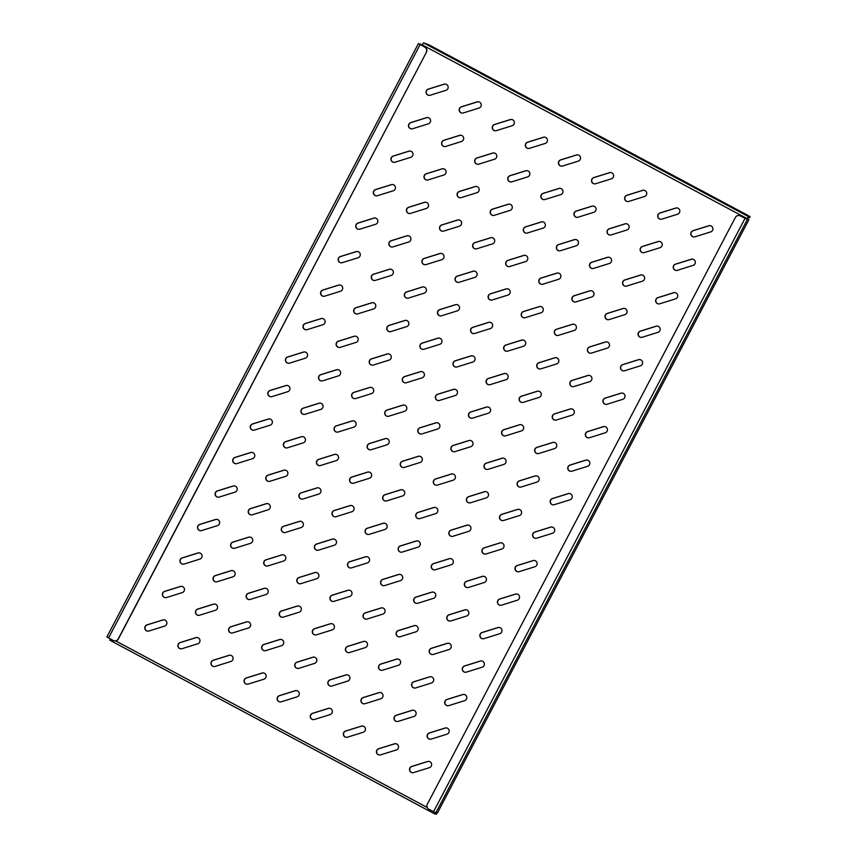 <?xml version="1.0" encoding="UTF-8"?>
<svg xmlns="http://www.w3.org/2000/svg" width="857" height="857" viewBox="0 0 857 857"><rect width="100%" height="100%" fill="white"/><g stroke="black" fill="none" stroke-linecap="round" stroke-linejoin="round"><path stroke-width="1.29" d="M180.806 648.845A3.224 3.182 95.7 0 1 180.281 642.579L196.049 637.662A3.224 3.182 95.7 0 1 197.217 637.522M178.235 644.132A3.224 3.182 95.7 0 1 180.109 642.557L195.878 637.64A3.224 3.182 95.7 0 1 199.981 640.404A3.224 3.182 95.7 0 1 197.742 643.8L181.984 648.706A3.224 3.182 95.7 0 1 178.235 644.132M147.715 631.148A3.224 3.182 95.7 0 1 147.19 624.882L162.948 619.965A3.224 3.182 95.7 0 1 164.126 619.836M145.144 626.435A3.224 3.182 95.7 0 1 147.018 624.86L162.787 619.954A3.224 3.182 95.7 0 1 166.89 622.707A3.224 3.182 95.7 0 1 164.651 626.103L148.882 631.02A3.224 3.182 95.7 0 1 145.144 626.435M213.896 666.542A3.224 3.182 95.7 0 1 213.372 660.265L229.14 655.359A3.224 3.182 95.7 0 1 230.308 655.219M211.325 661.829A3.224 3.182 95.7 0 1 213.211 660.254L228.969 655.337A3.224 3.182 95.7 0 1 233.072 658.09A3.224 3.182 95.7 0 1 230.833 661.497L215.075 666.403A3.224 3.182 95.7 0 1 211.325 661.829M246.987 684.24A3.224 3.182 95.7 0 1 246.462 677.962L262.231 673.056A3.224 3.182 95.7 0 1 263.399 672.916M244.416 679.526A3.224 3.182 95.7 0 1 246.302 677.951L262.06 673.034A3.224 3.182 95.7 0 1 266.163 675.787A3.224 3.182 95.7 0 1 263.935 679.194L248.166 684.1A3.224 3.182 95.7 0 1 244.416 679.526M280.089 701.937A3.224 3.182 95.7 0 1 279.553 695.659L295.322 690.753A3.224 3.182 95.7 0 1 296.49 690.613M277.507 697.212A3.224 3.182 95.7 0 1 279.393 695.648L295.162 690.731A3.224 3.182 95.7 0 1 299.264 693.484A3.224 3.182 95.7 0 1 297.025 696.88L281.257 701.797A3.224 3.182 95.7 0 1 277.507 697.212M313.18 719.623A3.224 3.182 95.7 0 1 312.655 713.356L328.413 708.439A3.224 3.182 95.7 0 1 329.591 708.311M310.609 714.909A3.224 3.182 95.7 0 1 312.484 713.335L328.252 708.428A3.224 3.182 95.7 0 1 332.355 711.181A3.224 3.182 95.7 0 1 330.116 714.577L314.348 719.494A3.224 3.182 95.7 0 1 310.609 714.909M346.271 737.32A3.224 3.182 95.7 0 1 345.746 731.053L361.504 726.136A3.224 3.182 95.7 0 1 362.682 726.008M343.7 732.606A3.224 3.182 95.7 0 1 345.575 731.032L361.343 726.125A3.224 3.182 95.7 0 1 365.446 728.879A3.224 3.182 95.7 0 1 363.207 732.274L347.439 737.191A3.224 3.182 95.7 0 1 343.7 732.606M379.362 755.017A3.224 3.182 95.7 0 1 378.837 748.75L394.606 743.833A3.224 3.182 95.7 0 1 395.773 743.705M376.791 750.303A3.224 3.182 95.7 0 1 378.665 748.729L394.434 743.822A3.224 3.182 95.7 0 1 398.537 746.576A3.224 3.182 95.7 0 1 396.298 749.971L380.529 754.888A3.224 3.182 95.7 0 1 376.791 750.303M412.453 772.714A3.224 3.182 95.7 0 1 411.928 766.447L427.697 761.53A3.224 3.182 95.7 0 1 428.864 761.402M409.882 768.001A3.224 3.182 95.7 0 1 411.767 766.426L427.525 761.519A3.224 3.182 95.7 0 1 431.628 764.273A3.224 3.182 95.7 0 1 429.389 767.668L413.631 772.575A3.224 3.182 95.7 0 1 409.882 768.001M165.294 597.661A3.224 3.182 95.7 0 1 164.769 591.394L180.538 586.477A3.224 3.182 95.7 0 1 181.705 586.349M162.723 592.948A3.224 3.182 95.7 0 1 164.598 591.373L180.366 586.467A3.224 3.182 95.7 0 1 184.469 589.22A3.224 3.182 95.7 0 1 182.23 592.616L166.462 597.533A3.224 3.182 95.7 0 1 162.723 592.948M198.385 615.358A3.224 3.182 95.7 0 1 197.86 609.091L213.629 604.174A3.224 3.182 95.7 0 1 214.796 604.046M195.814 610.645A3.224 3.182 95.7 0 1 197.699 609.07L213.457 604.164A3.224 3.182 95.7 0 1 217.56 606.917A3.224 3.182 95.7 0 1 215.321 610.313L199.563 615.23A3.224 3.182 95.7 0 1 195.814 610.645M231.476 633.055A3.224 3.182 95.7 0 1 230.951 626.788L246.72 621.871A3.224 3.182 95.7 0 1 247.887 621.743M228.905 628.342A3.224 3.182 95.7 0 1 230.79 626.767L246.548 621.861A3.224 3.182 95.7 0 1 250.651 624.614A3.224 3.182 95.7 0 1 248.412 628.01L232.654 632.916A3.224 3.182 95.7 0 1 228.905 628.342M264.577 650.752A3.224 3.182 95.7 0 1 264.042 644.485L279.81 639.568A3.224 3.182 95.7 0 1 280.978 639.429M261.996 646.039A3.224 3.182 95.7 0 1 263.881 644.464L279.65 639.547A3.224 3.182 95.7 0 1 283.742 642.311A3.224 3.182 95.7 0 1 281.514 645.707L265.745 650.613A3.224 3.182 95.7 0 1 261.996 646.039M297.668 668.449A3.224 3.182 95.7 0 1 297.133 662.172L312.901 657.265A3.224 3.182 95.7 0 1 314.08 657.126M295.087 663.736A3.224 3.182 95.7 0 1 296.972 662.161L312.741 657.244A3.224 3.182 95.7 0 1 316.844 659.997A3.224 3.182 95.7 0 1 314.605 663.404L298.836 668.31A3.224 3.182 95.7 0 1 295.087 663.736M330.759 686.146A3.224 3.182 95.7 0 1 330.234 679.869L345.992 674.962A3.224 3.182 95.7 0 1 347.171 674.823M328.188 681.422A3.224 3.182 95.7 0 1 330.063 679.858L345.832 674.941A3.224 3.182 95.7 0 1 349.935 677.694A3.224 3.182 95.7 0 1 347.696 681.09L331.927 686.007A3.224 3.182 95.7 0 1 328.188 681.422M363.85 703.833A3.224 3.182 95.7 0 1 363.325 697.566L379.083 692.66A3.224 3.182 95.7 0 1 380.262 692.52M361.279 699.119A3.224 3.182 95.7 0 1 363.154 697.555L378.923 692.638A3.224 3.182 95.7 0 1 383.025 695.391A3.224 3.182 95.7 0 1 380.787 698.787L365.018 703.704A3.224 3.182 95.7 0 1 361.279 699.119M396.941 721.53A3.224 3.182 95.7 0 1 396.416 715.263L412.185 710.346A3.224 3.182 95.7 0 1 413.353 710.217M394.37 716.816A3.224 3.182 95.7 0 1 396.245 715.241L412.013 710.335A3.224 3.182 95.7 0 1 416.116 713.088A3.224 3.182 95.7 0 1 413.877 716.484L398.109 721.401A3.224 3.182 95.7 0 1 394.37 716.816M430.032 739.227A3.224 3.182 95.7 0 1 429.507 732.96L445.276 728.043A3.224 3.182 95.7 0 1 446.443 727.914M427.461 734.513A3.224 3.182 95.7 0 1 429.346 732.939L445.104 728.032A3.224 3.182 95.7 0 1 449.207 730.785A3.224 3.182 95.7 0 1 446.968 734.181L431.21 739.098A3.224 3.182 95.7 0 1 427.461 734.513M182.873 564.185A3.224 3.182 95.7 0 1 182.348 557.907L198.117 553.001A3.224 3.182 95.7 0 1 199.285 552.861M180.302 559.46A3.224 3.182 95.7 0 1 182.177 557.896L197.946 552.979A3.224 3.182 95.7 0 1 202.048 555.732A3.224 3.182 95.7 0 1 199.81 559.128L184.051 564.045A3.224 3.182 95.7 0 1 180.302 559.46M215.964 581.871A3.224 3.182 95.7 0 1 215.439 575.604L231.208 570.698A3.224 3.182 95.7 0 1 232.376 570.558M213.393 577.157A3.224 3.182 95.7 0 1 215.278 575.593L231.036 570.676A3.224 3.182 95.7 0 1 235.139 573.429A3.224 3.182 95.7 0 1 232.9 576.825L217.142 581.742A3.224 3.182 95.7 0 1 213.393 577.157M249.055 599.568A3.224 3.182 95.7 0 1 248.53 593.301L264.299 588.384A3.224 3.182 95.7 0 1 265.466 588.256M246.484 594.854A3.224 3.182 95.7 0 1 248.369 593.28L264.127 588.373A3.224 3.182 95.7 0 1 268.23 591.126A3.224 3.182 95.7 0 1 265.991 594.522L250.233 599.439A3.224 3.182 95.7 0 1 246.484 594.854M282.157 617.265A3.224 3.182 95.7 0 1 281.621 610.998L297.39 606.081A3.224 3.182 95.7 0 1 298.557 605.953M279.575 612.551A3.224 3.182 95.7 0 1 281.46 610.977L297.229 606.07A3.224 3.182 95.7 0 1 301.332 608.824A3.224 3.182 95.7 0 1 299.093 612.219L283.324 617.136A3.224 3.182 95.7 0 1 279.575 612.551M315.247 634.962A3.224 3.182 95.7 0 1 314.712 628.695L330.481 623.778A3.224 3.182 95.7 0 1 331.659 623.65M312.666 630.249A3.224 3.182 95.7 0 1 314.551 628.674L330.32 623.767A3.224 3.182 95.7 0 1 334.423 626.521A3.224 3.182 95.7 0 1 332.184 629.916L316.415 634.823A3.224 3.182 95.7 0 1 312.666 630.249M348.338 652.659A3.224 3.182 95.7 0 1 347.813 646.392L363.572 641.475A3.224 3.182 95.7 0 1 364.75 641.336M345.767 647.946A3.224 3.182 95.7 0 1 347.642 646.371L363.411 641.454A3.224 3.182 95.7 0 1 367.514 644.218A3.224 3.182 95.7 0 1 365.275 647.613L349.506 652.52A3.224 3.182 95.7 0 1 345.767 647.946M381.429 670.356A3.224 3.182 95.7 0 1 380.904 664.079L396.662 659.172A3.224 3.182 95.7 0 1 397.841 659.033M378.858 665.643A3.224 3.182 95.7 0 1 380.733 664.068L396.502 659.151A3.224 3.182 95.7 0 1 400.605 661.904A3.224 3.182 95.7 0 1 398.366 665.311L382.597 670.217A3.224 3.182 95.7 0 1 378.858 665.643M414.52 688.053A3.224 3.182 95.7 0 1 413.995 681.776L429.764 676.869A3.224 3.182 95.7 0 1 430.932 676.73M411.949 683.329A3.224 3.182 95.7 0 1 413.824 681.765L429.593 676.848A3.224 3.182 95.7 0 1 433.696 679.601A3.224 3.182 95.7 0 1 431.457 682.997L415.699 687.914A3.224 3.182 95.7 0 1 411.949 683.329M447.611 705.74A3.224 3.182 95.7 0 1 447.086 699.473L462.855 694.566A3.224 3.182 95.7 0 1 464.023 694.427M445.04 701.026A3.224 3.182 95.7 0 1 446.925 699.462L462.684 694.545A3.224 3.182 95.7 0 1 466.786 697.298A3.224 3.182 95.7 0 1 464.548 700.694L448.789 705.611A3.224 3.182 95.7 0 1 445.04 701.026M200.452 530.697A3.224 3.182 95.7 0 1 199.927 524.42L215.696 519.513A3.224 3.182 95.7 0 1 216.864 519.374M197.881 525.984A3.224 3.182 95.7 0 1 199.756 524.409L215.525 519.492A3.224 3.182 95.7 0 1 219.628 522.245A3.224 3.182 95.7 0 1 217.389 525.652L201.631 530.558A3.224 3.182 95.7 0 1 197.881 525.984M233.543 548.394A3.224 3.182 95.7 0 1 233.018 542.117L248.787 537.21A3.224 3.182 95.7 0 1 249.955 537.071M230.972 543.681A3.224 3.182 95.7 0 1 232.858 542.106L248.616 537.189A3.224 3.182 95.7 0 1 252.719 539.942A3.224 3.182 95.7 0 1 250.48 543.338L234.722 548.255A3.224 3.182 95.7 0 1 230.972 543.681M266.634 566.081A3.224 3.182 95.7 0 1 266.109 559.814L281.878 554.908A3.224 3.182 95.7 0 1 283.046 554.768M264.063 561.367A3.224 3.182 95.7 0 1 265.949 559.803L281.707 554.886A3.224 3.182 95.7 0 1 285.81 557.639A3.224 3.182 95.7 0 1 283.581 561.035L267.812 565.952A3.224 3.182 95.7 0 1 264.063 561.367M299.736 583.778A3.224 3.182 95.7 0 1 299.2 577.511L314.969 572.594A3.224 3.182 95.7 0 1 316.137 572.465M297.154 579.064A3.224 3.182 95.7 0 1 299.039 577.489L314.808 572.583A3.224 3.182 95.7 0 1 318.911 575.336A3.224 3.182 95.7 0 1 316.672 578.732L300.903 583.649A3.224 3.182 95.7 0 1 297.154 579.064M332.827 601.475A3.224 3.182 95.7 0 1 332.302 595.208L348.06 590.291A3.224 3.182 95.7 0 1 349.238 590.162M330.256 596.761A3.224 3.182 95.7 0 1 332.13 595.187L347.899 590.28A3.224 3.182 95.7 0 1 352.002 593.033A3.224 3.182 95.7 0 1 349.763 596.429L333.994 601.346A3.224 3.182 95.7 0 1 330.256 596.761M365.918 619.172A3.224 3.182 95.7 0 1 365.393 612.905L381.151 607.988A3.224 3.182 95.7 0 1 382.329 607.859M363.347 614.458A3.224 3.182 95.7 0 1 365.221 612.884L380.99 607.977A3.224 3.182 95.7 0 1 385.093 610.73A3.224 3.182 95.7 0 1 382.854 614.126L367.085 619.043A3.224 3.182 95.7 0 1 363.347 614.458M399.008 636.869A3.224 3.182 95.7 0 1 398.484 630.602L414.252 625.685A3.224 3.182 95.7 0 1 415.42 625.546M396.437 632.155A3.224 3.182 95.7 0 1 398.312 630.581L414.081 625.664A3.224 3.182 95.7 0 1 418.184 628.427A3.224 3.182 95.7 0 1 415.945 631.823L400.176 636.73A3.224 3.182 95.7 0 1 396.437 632.155M432.099 654.566A3.224 3.182 95.7 0 1 431.574 648.288L447.343 643.382A3.224 3.182 95.7 0 1 448.511 643.243M429.528 649.852A3.224 3.182 95.7 0 1 431.414 648.278L447.172 643.361A3.224 3.182 95.7 0 1 451.275 646.114A3.224 3.182 95.7 0 1 449.036 649.52L433.278 654.427A3.224 3.182 95.7 0 1 429.528 649.852M465.19 672.263A3.224 3.182 95.7 0 1 464.665 665.985L480.434 661.079A3.224 3.182 95.7 0 1 481.602 660.94M462.619 667.549A3.224 3.182 95.7 0 1 464.505 665.975L480.263 661.058A3.224 3.182 95.7 0 1 484.366 663.811A3.224 3.182 95.7 0 1 482.127 667.217L466.369 672.124A3.224 3.182 95.7 0 1 462.619 667.549M218.032 497.21A3.224 3.182 95.7 0 1 217.507 490.943L233.275 486.026A3.224 3.182 95.7 0 1 234.443 485.898M215.461 492.496A3.224 3.182 95.7 0 1 217.346 490.922L233.104 486.015A3.224 3.182 95.7 0 1 237.207 488.769A3.224 3.182 95.7 0 1 234.968 492.164L219.21 497.071A3.224 3.182 95.7 0 1 215.461 492.496M251.122 514.907A3.224 3.182 95.7 0 1 250.598 508.64L266.366 503.723A3.224 3.182 95.7 0 1 267.534 503.584M248.551 510.194A3.224 3.182 95.7 0 1 250.437 508.619L266.195 503.702A3.224 3.182 95.7 0 1 270.298 506.466A3.224 3.182 95.7 0 1 268.059 509.861L252.301 514.768A3.224 3.182 95.7 0 1 248.551 510.194M284.224 532.604A3.224 3.182 95.7 0 1 283.688 526.327L299.457 521.42A3.224 3.182 95.7 0 1 300.625 521.281M281.642 527.891A3.224 3.182 95.7 0 1 283.528 526.316L299.297 521.399A3.224 3.182 95.7 0 1 303.389 524.152A3.224 3.182 95.7 0 1 301.161 527.558L285.392 532.465A3.224 3.182 95.7 0 1 281.642 527.891M317.315 550.301A3.224 3.182 95.7 0 1 316.779 544.024L332.548 539.117A3.224 3.182 95.7 0 1 333.727 538.978M314.733 545.577A3.224 3.182 95.7 0 1 316.619 544.013L332.387 539.096A3.224 3.182 95.7 0 1 336.49 541.849A3.224 3.182 95.7 0 1 334.251 545.245L318.483 550.162A3.224 3.182 95.7 0 1 314.733 545.577M350.406 567.987A3.224 3.182 95.7 0 1 349.881 561.721L365.639 556.814A3.224 3.182 95.7 0 1 366.817 556.675M347.835 563.274A3.224 3.182 95.7 0 1 349.71 561.71L365.478 556.793A3.224 3.182 95.7 0 1 369.581 559.546A3.224 3.182 95.7 0 1 367.342 562.942L351.574 567.859A3.224 3.182 95.7 0 1 347.835 563.274M383.497 585.685A3.224 3.182 95.7 0 1 382.972 579.418L398.73 574.501A3.224 3.182 95.7 0 1 399.908 574.372M380.926 580.971A3.224 3.182 95.7 0 1 382.8 579.396L398.569 574.49A3.224 3.182 95.7 0 1 402.672 577.243A3.224 3.182 95.7 0 1 400.433 580.639L384.664 585.556A3.224 3.182 95.7 0 1 380.926 580.971M416.588 603.382A3.224 3.182 95.7 0 1 416.063 597.115L431.832 592.198A3.224 3.182 95.7 0 1 432.999 592.069M414.017 598.668A3.224 3.182 95.7 0 1 415.891 597.093L431.66 592.187A3.224 3.182 95.7 0 1 435.763 594.94A3.224 3.182 95.7 0 1 433.524 598.336L417.766 603.253A3.224 3.182 95.7 0 1 414.017 598.668M449.679 621.079A3.224 3.182 95.7 0 1 449.154 614.812L464.923 609.895A3.224 3.182 95.7 0 1 466.09 609.766M447.108 616.365A3.224 3.182 95.7 0 1 448.993 614.79L464.751 609.884A3.224 3.182 95.7 0 1 468.854 612.637A3.224 3.182 95.7 0 1 466.615 616.033L450.857 620.939A3.224 3.182 95.7 0 1 447.108 616.365M482.77 638.776A3.224 3.182 95.7 0 1 482.245 632.509L498.013 627.592A3.224 3.182 95.7 0 1 499.181 627.453M480.199 634.062A3.224 3.182 95.7 0 1 482.084 632.487L497.842 627.57A3.224 3.182 95.7 0 1 501.945 630.334A3.224 3.182 95.7 0 1 499.717 633.73L483.948 638.636A3.224 3.182 95.7 0 1 480.199 634.062M235.611 463.723A3.224 3.182 95.7 0 1 235.086 457.456L250.855 452.539A3.224 3.182 95.7 0 1 252.022 452.41M233.04 459.009A3.224 3.182 95.7 0 1 234.925 457.434L250.683 452.528A3.224 3.182 95.7 0 1 254.786 455.281A3.224 3.182 95.7 0 1 252.547 458.677L236.789 463.594A3.224 3.182 95.7 0 1 233.04 459.009M268.702 481.42A3.224 3.182 95.7 0 1 268.177 475.153L283.946 470.236A3.224 3.182 95.7 0 1 285.113 470.107M266.131 476.706A3.224 3.182 95.7 0 1 268.016 475.132L283.774 470.225A3.224 3.182 95.7 0 1 287.877 472.978A3.224 3.182 95.7 0 1 285.649 476.374L269.88 481.291A3.224 3.182 95.7 0 1 266.131 476.706M301.803 499.117A3.224 3.182 95.7 0 1 301.268 492.85L317.036 487.933A3.224 3.182 95.7 0 1 318.204 487.804M299.222 494.403A3.224 3.182 95.7 0 1 301.107 492.829L316.876 487.922A3.224 3.182 95.7 0 1 320.979 490.675A3.224 3.182 95.7 0 1 318.74 494.071L302.971 498.978A3.224 3.182 95.7 0 1 299.222 494.403M334.894 516.814A3.224 3.182 95.7 0 1 334.369 510.536L350.127 505.63A3.224 3.182 95.7 0 1 351.306 505.491M332.323 512.1A3.224 3.182 95.7 0 1 334.198 510.526L349.967 505.609A3.224 3.182 95.7 0 1 354.07 508.372A3.224 3.182 95.7 0 1 351.831 511.768L336.062 516.675A3.224 3.182 95.7 0 1 332.323 512.1M367.985 534.511A3.224 3.182 95.7 0 1 367.46 528.233L383.218 523.327A3.224 3.182 95.7 0 1 384.397 523.188M365.414 529.797A3.224 3.182 95.7 0 1 367.289 528.223L383.058 523.306A3.224 3.182 95.7 0 1 387.16 526.059A3.224 3.182 95.7 0 1 384.922 529.465L369.153 534.372A3.224 3.182 95.7 0 1 365.414 529.797M401.076 552.208A3.224 3.182 95.7 0 1 400.551 545.93L416.32 541.024A3.224 3.182 95.7 0 1 417.488 540.885M398.505 547.484A3.224 3.182 95.7 0 1 400.38 545.92L416.148 541.003A3.224 3.182 95.7 0 1 420.251 543.756A3.224 3.182 95.7 0 1 418.012 547.152L402.244 552.069A3.224 3.182 95.7 0 1 398.505 547.484M434.167 569.894A3.224 3.182 95.7 0 1 433.642 563.627L449.411 558.721A3.224 3.182 95.7 0 1 450.578 558.582M431.596 565.181A3.224 3.182 95.7 0 1 433.481 563.617L449.239 558.7A3.224 3.182 95.7 0 1 453.342 561.453A3.224 3.182 95.7 0 1 451.103 564.849L435.345 569.766A3.224 3.182 95.7 0 1 431.596 565.181M467.258 587.591A3.224 3.182 95.7 0 1 466.733 581.325L482.502 576.407A3.224 3.182 95.7 0 1 483.669 576.279M464.687 582.878A3.224 3.182 95.7 0 1 466.572 581.303L482.33 576.397A3.224 3.182 95.7 0 1 486.433 579.15A3.224 3.182 95.7 0 1 484.194 582.546L468.436 587.463A3.224 3.182 95.7 0 1 464.687 582.878M500.359 605.288A3.224 3.182 95.7 0 1 499.824 599.022L515.593 594.105A3.224 3.182 95.7 0 1 516.76 593.976M497.778 600.575A3.224 3.182 95.7 0 1 499.663 599L515.432 594.094A3.224 3.182 95.7 0 1 519.524 596.847A3.224 3.182 95.7 0 1 517.296 600.243L501.527 605.16A3.224 3.182 95.7 0 1 497.778 600.575M253.19 430.235A3.224 3.182 95.7 0 1 252.665 423.969L268.434 419.062A3.224 3.182 95.7 0 1 269.601 418.923M250.619 425.522A3.224 3.182 95.7 0 1 252.504 423.958L268.262 419.041A3.224 3.182 95.7 0 1 272.365 421.794A3.224 3.182 95.7 0 1 270.126 425.19L254.368 430.107A3.224 3.182 95.7 0 1 250.619 425.522M286.292 447.932A3.224 3.182 95.7 0 1 285.756 441.666L301.525 436.749A3.224 3.182 95.7 0 1 302.692 436.62M283.71 443.219A3.224 3.182 95.7 0 1 285.595 441.644L301.364 436.738A3.224 3.182 95.7 0 1 305.456 439.491A3.224 3.182 95.7 0 1 303.228 442.887L287.459 447.804A3.224 3.182 95.7 0 1 283.71 443.219M319.382 465.63A3.224 3.182 95.7 0 1 318.847 459.363L334.616 454.446A3.224 3.182 95.7 0 1 335.794 454.317M316.801 460.916A3.224 3.182 95.7 0 1 318.686 459.341L334.455 454.435A3.224 3.182 95.7 0 1 338.558 457.188A3.224 3.182 95.7 0 1 336.319 460.584L320.55 465.501A3.224 3.182 95.7 0 1 316.801 460.916M352.473 483.327A3.224 3.182 95.7 0 1 351.948 477.06L367.707 472.143A3.224 3.182 95.7 0 1 368.885 472.014M349.902 478.613A3.224 3.182 95.7 0 1 351.777 477.038L367.546 472.132A3.224 3.182 95.7 0 1 371.649 474.885A3.224 3.182 95.7 0 1 369.41 478.281L353.641 483.187A3.224 3.182 95.7 0 1 349.902 478.613M385.564 501.024A3.224 3.182 95.7 0 1 385.039 494.757L400.797 489.84A3.224 3.182 95.7 0 1 401.976 489.701M382.993 496.31A3.224 3.182 95.7 0 1 384.868 494.735L400.637 489.818A3.224 3.182 95.7 0 1 404.74 492.582A3.224 3.182 95.7 0 1 402.501 495.978L386.732 500.884A3.224 3.182 95.7 0 1 382.993 496.31M418.655 518.721A3.224 3.182 95.7 0 1 418.13 512.443L433.899 507.537A3.224 3.182 95.7 0 1 435.067 507.398M416.084 514.007A3.224 3.182 95.7 0 1 417.959 512.432L433.728 507.515A3.224 3.182 95.7 0 1 437.831 510.269A3.224 3.182 95.7 0 1 435.592 513.675L419.834 518.581A3.224 3.182 95.7 0 1 416.084 514.007M451.746 536.418A3.224 3.182 95.7 0 1 451.221 530.14L466.99 525.234A3.224 3.182 95.7 0 1 468.158 525.095M449.175 531.694A3.224 3.182 95.7 0 1 451.061 530.129L466.819 525.212A3.224 3.182 95.7 0 1 470.922 527.966A3.224 3.182 95.7 0 1 468.683 531.361L452.925 536.278A3.224 3.182 95.7 0 1 449.175 531.694M484.837 554.104A3.224 3.182 95.7 0 1 484.312 547.837L500.081 542.931A3.224 3.182 95.7 0 1 501.249 542.792M482.266 549.391A3.224 3.182 95.7 0 1 484.151 547.827L499.91 542.909A3.224 3.182 95.7 0 1 504.012 545.663A3.224 3.182 95.7 0 1 501.784 549.058L486.015 553.976A3.224 3.182 95.7 0 1 482.266 549.391M517.939 571.801A3.224 3.182 95.7 0 1 517.403 565.534L533.172 560.617A3.224 3.182 95.7 0 1 534.34 560.489M515.357 567.088A3.224 3.182 95.7 0 1 517.242 565.513L533.011 560.607A3.224 3.182 95.7 0 1 537.114 563.36A3.224 3.182 95.7 0 1 534.875 566.756L519.106 571.673A3.224 3.182 95.7 0 1 515.357 567.088M270.769 396.759A3.224 3.182 95.7 0 1 270.244 390.481L286.013 385.575A3.224 3.182 95.7 0 1 287.181 385.436M268.198 392.045A3.224 3.182 95.7 0 1 270.084 390.471L285.842 385.554A3.224 3.182 95.7 0 1 289.945 388.307A3.224 3.182 95.7 0 1 287.716 391.713L271.948 396.62A3.224 3.182 95.7 0 1 268.198 392.045M303.871 414.456A3.224 3.182 95.7 0 1 303.335 408.178L319.104 403.272A3.224 3.182 95.7 0 1 320.272 403.133M301.289 409.732A3.224 3.182 95.7 0 1 303.174 408.168L318.943 403.251A3.224 3.182 95.7 0 1 323.046 406.004A3.224 3.182 95.7 0 1 320.807 409.4L305.038 414.317A3.224 3.182 95.7 0 1 301.289 409.732M336.962 432.142A3.224 3.182 95.7 0 1 336.437 425.875L352.195 420.969A3.224 3.182 95.7 0 1 353.373 420.83M334.391 427.429A3.224 3.182 95.7 0 1 336.265 425.865L352.034 420.948A3.224 3.182 95.7 0 1 356.137 423.701A3.224 3.182 95.7 0 1 353.898 427.097L338.129 432.014A3.224 3.182 95.7 0 1 334.391 427.429M370.053 449.839A3.224 3.182 95.7 0 1 369.528 443.572L385.286 438.655A3.224 3.182 95.7 0 1 386.464 438.527M367.482 445.126A3.224 3.182 95.7 0 1 369.356 443.551L385.125 438.645A3.224 3.182 95.7 0 1 389.228 441.398A3.224 3.182 95.7 0 1 386.989 444.794L371.22 449.711A3.224 3.182 95.7 0 1 367.482 445.126M403.144 467.536A3.224 3.182 95.7 0 1 402.619 461.27L418.387 456.353A3.224 3.182 95.7 0 1 419.555 456.224M400.573 462.823A3.224 3.182 95.7 0 1 402.447 461.248L418.216 456.342A3.224 3.182 95.7 0 1 422.319 459.095A3.224 3.182 95.7 0 1 420.08 462.491L404.311 467.408A3.224 3.182 95.7 0 1 400.573 462.823M436.234 485.233A3.224 3.182 95.7 0 1 435.71 478.967L451.478 474.05A3.224 3.182 95.7 0 1 452.646 473.921M433.663 480.52A3.224 3.182 95.7 0 1 435.549 478.945L451.307 474.039A3.224 3.182 95.7 0 1 455.41 476.792A3.224 3.182 95.7 0 1 453.171 480.188L437.413 485.094A3.224 3.182 95.7 0 1 433.663 480.52M469.325 502.93A3.224 3.182 95.7 0 1 468.8 496.664L484.569 491.747A3.224 3.182 95.7 0 1 485.737 491.607M466.754 498.217A3.224 3.182 95.7 0 1 468.64 496.642L484.398 491.725A3.224 3.182 95.7 0 1 488.501 494.489A3.224 3.182 95.7 0 1 486.262 497.885L470.504 502.791A3.224 3.182 95.7 0 1 466.754 498.217M502.416 520.628A3.224 3.182 95.7 0 1 501.891 514.35L517.66 509.444A3.224 3.182 95.7 0 1 518.828 509.304M499.845 515.914A3.224 3.182 95.7 0 1 501.731 514.339L517.499 509.422A3.224 3.182 95.7 0 1 521.592 512.175A3.224 3.182 95.7 0 1 519.363 515.582L503.595 520.488A3.224 3.182 95.7 0 1 499.845 515.914M535.518 538.325A3.224 3.182 95.7 0 1 534.982 532.047L550.751 527.141A3.224 3.182 95.7 0 1 551.919 527.001M532.936 533.6A3.224 3.182 95.7 0 1 534.822 532.036L550.59 527.119A3.224 3.182 95.7 0 1 554.693 529.872A3.224 3.182 95.7 0 1 552.454 533.268L536.686 538.185A3.224 3.182 95.7 0 1 532.936 533.6M288.359 363.272A3.224 3.182 95.7 0 1 287.823 357.005L303.592 352.088A3.224 3.182 95.7 0 1 304.76 351.948M285.777 358.558A3.224 3.182 95.7 0 1 287.663 356.983L303.432 352.066A3.224 3.182 95.7 0 1 307.524 354.83A3.224 3.182 95.7 0 1 305.296 358.226L289.527 363.132A3.224 3.182 95.7 0 1 285.777 358.558M321.45 380.969A3.224 3.182 95.7 0 1 320.914 374.691L336.683 369.785A3.224 3.182 95.7 0 1 337.862 369.646M318.868 376.255A3.224 3.182 95.7 0 1 320.754 374.68L336.522 369.763A3.224 3.182 95.7 0 1 340.625 372.516A3.224 3.182 95.7 0 1 338.386 375.923L322.618 380.829A3.224 3.182 95.7 0 1 318.868 376.255M354.541 398.666A3.224 3.182 95.7 0 1 354.016 392.388L369.774 387.482A3.224 3.182 95.7 0 1 370.952 387.343M351.97 393.952A3.224 3.182 95.7 0 1 353.845 392.377L369.613 387.46A3.224 3.182 95.7 0 1 373.716 390.214A3.224 3.182 95.7 0 1 371.477 393.62L355.709 398.526A3.224 3.182 95.7 0 1 351.97 393.952M387.632 416.363A3.224 3.182 95.7 0 1 387.107 410.085L402.865 405.179A3.224 3.182 95.7 0 1 404.043 405.04M385.061 411.639A3.224 3.182 95.7 0 1 386.935 410.075L402.704 405.157A3.224 3.182 95.7 0 1 406.807 407.911A3.224 3.182 95.7 0 1 404.568 411.306L388.799 416.223A3.224 3.182 95.7 0 1 385.061 411.639M420.723 434.049A3.224 3.182 95.7 0 1 420.198 427.782L435.967 422.865A3.224 3.182 95.7 0 1 437.134 422.737M418.152 429.336A3.224 3.182 95.7 0 1 420.026 427.761L435.795 422.855A3.224 3.182 95.7 0 1 439.898 425.608A3.224 3.182 95.7 0 1 437.659 429.003L421.89 433.921A3.224 3.182 95.7 0 1 418.152 429.336M453.814 451.746A3.224 3.182 95.7 0 1 453.289 445.479L469.058 440.562A3.224 3.182 95.7 0 1 470.225 440.434M451.243 447.033A3.224 3.182 95.7 0 1 453.128 445.458L468.886 440.552A3.224 3.182 95.7 0 1 472.989 443.305A3.224 3.182 95.7 0 1 470.75 446.701L454.992 451.618A3.224 3.182 95.7 0 1 451.243 447.033M486.905 469.443A3.224 3.182 95.7 0 1 486.38 463.176L502.148 458.259A3.224 3.182 95.7 0 1 503.316 458.131M484.334 464.73A3.224 3.182 95.7 0 1 486.219 463.155L501.977 458.249A3.224 3.182 95.7 0 1 506.08 461.002A3.224 3.182 95.7 0 1 503.841 464.398L488.083 469.315A3.224 3.182 95.7 0 1 484.334 464.73M520.006 487.14A3.224 3.182 95.7 0 1 519.471 480.873L535.239 475.956A3.224 3.182 95.7 0 1 536.407 475.828M517.424 482.427A3.224 3.182 95.7 0 1 519.31 480.852L535.079 475.946A3.224 3.182 95.7 0 1 539.182 478.699A3.224 3.182 95.7 0 1 536.943 482.095L521.174 487.001A3.224 3.182 95.7 0 1 517.424 482.427M553.097 504.837A3.224 3.182 95.7 0 1 552.561 498.56L568.33 493.653A3.224 3.182 95.7 0 1 569.509 493.514M550.515 500.124A3.224 3.182 95.7 0 1 552.401 498.549L568.17 493.632A3.224 3.182 95.7 0 1 572.272 496.396A3.224 3.182 95.7 0 1 570.034 499.792L554.265 504.698A3.224 3.182 95.7 0 1 550.515 500.124M305.938 329.784A3.224 3.182 95.7 0 1 305.403 323.517L321.171 318.6A3.224 3.182 95.7 0 1 322.339 318.472M303.357 325.071A3.224 3.182 95.7 0 1 305.242 323.496L321.011 318.59A3.224 3.182 95.7 0 1 325.114 321.343A3.224 3.182 95.7 0 1 322.875 324.739L307.106 329.656A3.224 3.182 95.7 0 1 303.357 325.071M339.029 347.481A3.224 3.182 95.7 0 1 338.504 341.215L354.262 336.298A3.224 3.182 95.7 0 1 355.441 336.169M336.447 342.768A3.224 3.182 95.7 0 1 338.333 341.193L354.102 336.287A3.224 3.182 95.7 0 1 358.205 339.04A3.224 3.182 95.7 0 1 355.966 342.436L340.197 347.342A3.224 3.182 95.7 0 1 336.447 342.768M372.12 365.178A3.224 3.182 95.7 0 1 371.595 358.912L387.353 353.995A3.224 3.182 95.7 0 1 388.532 353.855M369.549 360.465A3.224 3.182 95.7 0 1 371.424 358.89L387.193 353.973A3.224 3.182 95.7 0 1 391.295 356.737A3.224 3.182 95.7 0 1 389.057 360.133L373.288 365.039A3.224 3.182 95.7 0 1 369.549 360.465M405.211 382.875A3.224 3.182 95.7 0 1 404.686 376.598L420.444 371.692A3.224 3.182 95.7 0 1 421.623 371.552M402.64 378.162A3.224 3.182 95.7 0 1 404.515 376.587L420.284 371.67A3.224 3.182 95.7 0 1 424.386 374.423A3.224 3.182 95.7 0 1 422.147 377.83L406.379 382.736A3.224 3.182 95.7 0 1 402.64 378.162M438.302 400.573A3.224 3.182 95.7 0 1 437.777 394.295L453.546 389.389A3.224 3.182 95.7 0 1 454.713 389.249M435.731 395.848A3.224 3.182 95.7 0 1 437.606 394.284L453.374 389.367A3.224 3.182 95.7 0 1 457.477 392.12A3.224 3.182 95.7 0 1 455.238 395.516L439.48 400.433A3.224 3.182 95.7 0 1 435.731 395.848M471.393 418.259A3.224 3.182 95.7 0 1 470.868 411.992L486.637 407.086A3.224 3.182 95.7 0 1 487.804 406.946M468.822 413.545A3.224 3.182 95.7 0 1 470.707 411.981L486.465 407.064A3.224 3.182 95.7 0 1 490.568 409.817A3.224 3.182 95.7 0 1 488.329 413.213L472.571 418.13A3.224 3.182 95.7 0 1 468.822 413.545M504.484 435.956A3.224 3.182 95.7 0 1 503.959 429.689L519.728 424.772A3.224 3.182 95.7 0 1 520.895 424.644M501.913 431.242A3.224 3.182 95.7 0 1 503.798 429.668L519.556 424.761A3.224 3.182 95.7 0 1 523.659 427.514A3.224 3.182 95.7 0 1 521.431 430.91L505.662 435.827A3.224 3.182 95.7 0 1 501.913 431.242M537.585 453.653A3.224 3.182 95.7 0 1 537.05 447.386L552.819 442.469A3.224 3.182 95.7 0 1 553.986 442.341M535.004 448.939A3.224 3.182 95.7 0 1 536.889 447.365L552.658 442.458A3.224 3.182 95.7 0 1 556.761 445.212A3.224 3.182 95.7 0 1 554.522 448.607L538.753 453.524A3.224 3.182 95.7 0 1 535.004 448.939M570.676 471.35A3.224 3.182 95.7 0 1 570.151 465.083L585.909 460.166A3.224 3.182 95.7 0 1 587.088 460.038M568.105 466.637A3.224 3.182 95.7 0 1 569.98 465.062L585.749 460.155A3.224 3.182 95.7 0 1 589.852 462.909A3.224 3.182 95.7 0 1 587.613 466.304L571.844 471.211A3.224 3.182 95.7 0 1 568.105 466.637M323.517 296.297A3.224 3.182 95.7 0 1 322.982 290.03L338.751 285.124A3.224 3.182 95.7 0 1 339.918 284.985M320.936 291.584A3.224 3.182 95.7 0 1 322.821 290.02L338.59 285.102A3.224 3.182 95.7 0 1 342.693 287.856A3.224 3.182 95.7 0 1 340.454 291.251L324.685 296.168A3.224 3.182 95.7 0 1 320.936 291.584M356.608 313.994A3.224 3.182 95.7 0 1 356.084 307.727L371.842 302.81A3.224 3.182 95.7 0 1 373.02 302.682M354.037 309.281A3.224 3.182 95.7 0 1 355.912 307.706L371.681 302.8A3.224 3.182 95.7 0 1 375.784 305.553A3.224 3.182 95.7 0 1 373.545 308.948L357.776 313.866A3.224 3.182 95.7 0 1 354.037 309.281M389.699 331.691A3.224 3.182 95.7 0 1 389.174 325.424L404.933 320.507A3.224 3.182 95.7 0 1 406.111 320.379M387.128 326.978A3.224 3.182 95.7 0 1 389.003 325.403L404.772 320.497A3.224 3.182 95.7 0 1 408.875 323.25A3.224 3.182 95.7 0 1 406.636 326.646L390.867 331.563A3.224 3.182 95.7 0 1 387.128 326.978M422.79 349.388A3.224 3.182 95.7 0 1 422.265 343.121L438.034 338.204A3.224 3.182 95.7 0 1 439.202 338.076M420.219 344.675A3.224 3.182 95.7 0 1 422.094 343.1L437.863 338.194A3.224 3.182 95.7 0 1 441.966 340.947A3.224 3.182 95.7 0 1 439.727 344.343L423.958 349.249A3.224 3.182 95.7 0 1 420.219 344.675M455.881 367.085A3.224 3.182 95.7 0 1 455.356 360.818L471.125 355.901A3.224 3.182 95.7 0 1 472.293 355.762M453.31 362.372A3.224 3.182 95.7 0 1 455.196 360.797L470.954 355.88A3.224 3.182 95.7 0 1 475.057 358.644A3.224 3.182 95.7 0 1 472.818 362.04L457.06 366.946A3.224 3.182 95.7 0 1 453.31 362.372M488.972 384.782A3.224 3.182 95.7 0 1 488.447 378.505L504.216 373.598A3.224 3.182 95.7 0 1 505.384 373.459M486.401 380.069A3.224 3.182 95.7 0 1 488.286 378.494L504.045 373.577A3.224 3.182 95.7 0 1 508.147 376.33A3.224 3.182 95.7 0 1 505.909 379.737L490.15 384.643A3.224 3.182 95.7 0 1 486.401 380.069M522.074 402.479A3.224 3.182 95.7 0 1 521.538 396.202L537.307 391.295A3.224 3.182 95.7 0 1 538.475 391.156M519.492 397.755A3.224 3.182 95.7 0 1 521.377 396.191L537.146 391.274A3.224 3.182 95.7 0 1 541.238 394.027A3.224 3.182 95.7 0 1 539.01 397.423L523.241 402.34A3.224 3.182 95.7 0 1 519.492 397.755M555.165 420.166A3.224 3.182 95.7 0 1 554.629 413.899L570.398 408.993A3.224 3.182 95.7 0 1 571.576 408.853M552.583 415.452A3.224 3.182 95.7 0 1 554.468 413.888L570.237 408.971A3.224 3.182 95.7 0 1 574.34 411.724A3.224 3.182 95.7 0 1 572.101 415.12L556.332 420.037A3.224 3.182 95.7 0 1 552.583 415.452M588.256 437.863A3.224 3.182 95.7 0 1 587.731 431.596L603.489 426.679A3.224 3.182 95.7 0 1 604.667 426.55M585.685 433.149A3.224 3.182 95.7 0 1 587.559 431.574L603.328 426.668A3.224 3.182 95.7 0 1 607.431 429.421A3.224 3.182 95.7 0 1 605.192 432.817L589.423 437.734A3.224 3.182 95.7 0 1 585.685 433.149M341.097 262.82A3.224 3.182 95.7 0 1 340.561 256.543L356.33 251.637A3.224 3.182 95.7 0 1 357.508 251.497M338.515 258.107A3.224 3.182 95.7 0 1 340.4 256.532L356.169 251.615A3.224 3.182 95.7 0 1 360.272 254.368A3.224 3.182 95.7 0 1 358.033 257.764L342.264 262.681A3.224 3.182 95.7 0 1 338.515 258.107M374.188 280.507A3.224 3.182 95.7 0 1 373.663 274.24L389.421 269.334A3.224 3.182 95.7 0 1 390.599 269.194M371.617 275.793A3.224 3.182 95.7 0 1 373.491 274.229L389.26 269.312A3.224 3.182 95.7 0 1 393.363 272.065A3.224 3.182 95.7 0 1 391.124 275.461L375.355 280.378A3.224 3.182 95.7 0 1 371.617 275.793M407.279 298.204A3.224 3.182 95.7 0 1 406.754 291.937L422.512 287.02A3.224 3.182 95.7 0 1 423.69 286.891M404.708 293.49A3.224 3.182 95.7 0 1 406.582 291.916L422.351 287.009A3.224 3.182 95.7 0 1 426.454 289.762A3.224 3.182 95.7 0 1 424.215 293.158L408.446 298.075A3.224 3.182 95.7 0 1 404.708 293.49M440.369 315.901A3.224 3.182 95.7 0 1 439.845 309.634L455.613 304.717A3.224 3.182 95.7 0 1 456.781 304.589M437.798 311.187A3.224 3.182 95.7 0 1 439.673 309.613L455.442 304.706A3.224 3.182 95.7 0 1 459.545 307.459A3.224 3.182 95.7 0 1 457.306 310.855L441.548 315.772A3.224 3.182 95.7 0 1 437.798 311.187M473.46 333.598A3.224 3.182 95.7 0 1 472.935 327.331L488.704 322.414A3.224 3.182 95.7 0 1 489.872 322.286M470.889 328.884A3.224 3.182 95.7 0 1 472.775 327.31L488.533 322.403A3.224 3.182 95.7 0 1 492.636 325.157A3.224 3.182 95.7 0 1 490.397 328.552L474.639 333.469A3.224 3.182 95.7 0 1 470.889 328.884M506.551 351.295A3.224 3.182 95.7 0 1 506.026 345.028L521.795 340.111A3.224 3.182 95.7 0 1 522.963 339.972M503.98 346.582A3.224 3.182 95.7 0 1 505.866 345.007L521.624 340.09A3.224 3.182 95.7 0 1 525.727 342.854A3.224 3.182 95.7 0 1 523.498 346.249L507.73 351.156A3.224 3.182 95.7 0 1 503.98 346.582M539.653 368.992A3.224 3.182 95.7 0 1 539.117 362.715L554.886 357.808A3.224 3.182 95.7 0 1 556.054 357.669M537.071 364.279A3.224 3.182 95.7 0 1 538.957 362.704L554.725 357.787A3.224 3.182 95.7 0 1 558.828 360.54A3.224 3.182 95.7 0 1 556.589 363.946L540.821 368.853A3.224 3.182 95.7 0 1 537.071 364.279M572.744 386.689A3.224 3.182 95.7 0 1 572.219 380.412L587.977 375.505A3.224 3.182 95.7 0 1 589.155 375.366M570.173 381.976A3.224 3.182 95.7 0 1 572.048 380.401L587.816 375.484A3.224 3.182 95.7 0 1 591.919 378.237A3.224 3.182 95.7 0 1 589.68 381.644L573.911 386.55A3.224 3.182 95.7 0 1 570.173 381.976M605.835 404.375A3.224 3.182 95.7 0 1 605.31 398.109L621.068 393.202A3.224 3.182 95.7 0 1 622.246 393.063M603.264 399.662A3.224 3.182 95.7 0 1 605.138 398.098L620.907 393.181A3.224 3.182 95.7 0 1 625.01 395.934A3.224 3.182 95.7 0 1 622.771 399.33L607.002 404.247A3.224 3.182 95.7 0 1 603.264 399.662M358.676 229.333A3.224 3.182 95.7 0 1 358.151 223.066L373.909 218.149A3.224 3.182 95.7 0 1 375.087 218.01M356.105 224.62A3.224 3.182 95.7 0 1 357.98 223.045L373.748 218.128A3.224 3.182 95.7 0 1 377.851 220.892A3.224 3.182 95.7 0 1 375.612 224.288L359.844 229.194A3.224 3.182 95.7 0 1 356.105 224.62M391.767 247.03A3.224 3.182 95.7 0 1 391.242 240.753L407 235.846A3.224 3.182 95.7 0 1 408.178 235.707M389.196 242.317A3.224 3.182 95.7 0 1 391.071 240.742L406.839 235.825A3.224 3.182 95.7 0 1 410.942 238.578A3.224 3.182 95.7 0 1 408.703 241.985L392.935 246.891A3.224 3.182 95.7 0 1 389.196 242.317M424.858 264.727A3.224 3.182 95.7 0 1 424.333 258.45L440.102 253.543A3.224 3.182 95.7 0 1 441.269 253.404M422.287 260.003A3.224 3.182 95.7 0 1 424.161 258.439L439.93 253.522A3.224 3.182 95.7 0 1 444.033 256.275A3.224 3.182 95.7 0 1 441.794 259.671L426.025 264.588A3.224 3.182 95.7 0 1 422.287 260.003M457.949 282.414A3.224 3.182 95.7 0 1 457.424 276.147L473.193 271.24A3.224 3.182 95.7 0 1 474.36 271.101M455.378 277.7A3.224 3.182 95.7 0 1 457.263 276.136L473.021 271.219A3.224 3.182 95.7 0 1 477.124 273.972A3.224 3.182 95.7 0 1 474.885 277.368L459.127 282.285A3.224 3.182 95.7 0 1 455.378 277.7M491.04 300.111A3.224 3.182 95.7 0 1 490.515 293.844L506.283 288.927A3.224 3.182 95.7 0 1 507.451 288.798M488.469 295.397A3.224 3.182 95.7 0 1 490.354 293.822L506.112 288.916A3.224 3.182 95.7 0 1 510.215 291.669A3.224 3.182 95.7 0 1 507.976 295.065L492.218 299.982A3.224 3.182 95.7 0 1 488.469 295.397M524.141 317.808A3.224 3.182 95.7 0 1 523.606 311.541L539.374 306.624A3.224 3.182 95.7 0 1 540.542 306.495M521.559 313.094A3.224 3.182 95.7 0 1 523.445 311.52L539.214 306.613A3.224 3.182 95.7 0 1 543.306 309.366A3.224 3.182 95.7 0 1 541.078 312.762L525.309 317.679A3.224 3.182 95.7 0 1 521.559 313.094M557.232 335.505A3.224 3.182 95.7 0 1 556.696 329.238L572.465 324.321A3.224 3.182 95.7 0 1 573.644 324.192M554.65 330.791A3.224 3.182 95.7 0 1 556.536 329.217L572.305 324.31A3.224 3.182 95.7 0 1 576.407 327.063A3.224 3.182 95.7 0 1 574.169 330.459L558.4 335.366A3.224 3.182 95.7 0 1 554.65 330.791M590.323 353.202A3.224 3.182 95.7 0 1 589.798 346.935L605.556 342.018A3.224 3.182 95.7 0 1 606.735 341.879M587.752 348.488A3.224 3.182 95.7 0 1 589.627 346.914L605.396 341.997A3.224 3.182 95.7 0 1 609.498 344.76A3.224 3.182 95.7 0 1 607.259 348.156L591.491 353.063A3.224 3.182 95.7 0 1 587.752 348.488M623.414 370.899A3.224 3.182 95.7 0 1 622.889 364.621L638.647 359.715A3.224 3.182 95.7 0 1 639.825 359.576M620.843 366.185A3.224 3.182 95.7 0 1 622.718 364.611L638.486 359.694A3.224 3.182 95.7 0 1 642.589 362.447A3.224 3.182 95.7 0 1 640.35 365.853L624.582 370.76A3.224 3.182 95.7 0 1 620.843 366.185M376.255 195.846A3.224 3.182 95.7 0 1 375.73 189.579L391.488 184.662A3.224 3.182 95.7 0 1 392.667 184.534M373.684 191.132A3.224 3.182 95.7 0 1 375.559 189.558L391.328 184.651A3.224 3.182 95.7 0 1 395.431 187.404A3.224 3.182 95.7 0 1 393.192 190.8L377.423 195.717A3.224 3.182 95.7 0 1 373.684 191.132M409.346 213.543A3.224 3.182 95.7 0 1 408.821 207.276L424.579 202.359A3.224 3.182 95.7 0 1 425.758 202.231M406.775 208.829A3.224 3.182 95.7 0 1 408.65 207.255L424.419 202.348A3.224 3.182 95.7 0 1 428.521 205.102A3.224 3.182 95.7 0 1 426.283 208.497L410.514 213.404A3.224 3.182 95.7 0 1 406.775 208.829M442.437 231.24A3.224 3.182 95.7 0 1 441.912 224.963L457.681 220.056A3.224 3.182 95.7 0 1 458.849 219.917M439.866 226.527A3.224 3.182 95.7 0 1 441.741 224.952L457.509 220.035A3.224 3.182 95.7 0 1 461.612 222.799A3.224 3.182 95.7 0 1 459.373 226.194L443.615 231.101A3.224 3.182 95.7 0 1 439.866 226.527M475.528 248.937A3.224 3.182 95.7 0 1 475.003 242.66L490.772 237.753A3.224 3.182 95.7 0 1 491.939 237.614M472.957 244.224A3.224 3.182 95.7 0 1 474.842 242.649L490.6 237.732A3.224 3.182 95.7 0 1 494.703 240.485A3.224 3.182 95.7 0 1 492.464 243.891L476.706 248.798A3.224 3.182 95.7 0 1 472.957 244.224M508.619 266.634A3.224 3.182 95.7 0 1 508.094 260.357L523.863 255.45A3.224 3.182 95.7 0 1 525.03 255.311M506.048 261.91A3.224 3.182 95.7 0 1 507.933 260.346L523.691 255.429A3.224 3.182 95.7 0 1 527.794 258.182A3.224 3.182 95.7 0 1 525.566 261.578L509.797 266.495A3.224 3.182 95.7 0 1 506.048 261.91M541.72 284.32A3.224 3.182 95.7 0 1 541.185 278.054L556.954 273.147A3.224 3.182 95.7 0 1 558.121 273.008M539.139 279.607A3.224 3.182 95.7 0 1 541.024 278.043L556.793 273.126A3.224 3.182 95.7 0 1 560.896 275.879A3.224 3.182 95.7 0 1 558.657 279.275L542.888 284.192A3.224 3.182 95.7 0 1 539.139 279.607M574.811 302.018A3.224 3.182 95.7 0 1 574.286 295.751L590.044 290.834A3.224 3.182 95.7 0 1 591.223 290.705M572.23 297.304A3.224 3.182 95.7 0 1 574.115 295.729L589.884 290.823A3.224 3.182 95.7 0 1 593.987 293.576A3.224 3.182 95.7 0 1 591.748 296.972L575.979 301.889A3.224 3.182 95.7 0 1 572.23 297.304M607.902 319.715A3.224 3.182 95.7 0 1 607.377 313.448L623.135 308.531A3.224 3.182 95.7 0 1 624.314 308.402M605.331 315.001A3.224 3.182 95.7 0 1 607.206 313.426L622.975 308.52A3.224 3.182 95.7 0 1 627.078 311.273A3.224 3.182 95.7 0 1 624.839 314.669L609.07 319.586A3.224 3.182 95.7 0 1 605.331 315.001M640.993 337.412A3.224 3.182 95.7 0 1 640.468 331.145L656.237 326.228A3.224 3.182 95.7 0 1 657.405 326.099M638.422 332.698A3.224 3.182 95.7 0 1 640.297 331.123L656.066 326.217A3.224 3.182 95.7 0 1 660.169 328.97A3.224 3.182 95.7 0 1 657.93 332.366L642.161 337.272A3.224 3.182 95.7 0 1 638.422 332.698M393.834 162.359A3.224 3.182 95.7 0 1 393.309 156.092L409.068 151.175A3.224 3.182 95.7 0 1 410.246 151.046M391.263 157.645A3.224 3.182 95.7 0 1 393.138 156.07L408.907 151.164A3.224 3.182 95.7 0 1 413.01 153.917A3.224 3.182 95.7 0 1 410.771 157.313L395.002 162.23A3.224 3.182 95.7 0 1 391.263 157.645M426.925 180.056A3.224 3.182 95.7 0 1 426.4 173.789L442.169 168.872A3.224 3.182 95.7 0 1 443.337 168.743M424.354 175.342A3.224 3.182 95.7 0 1 426.229 173.767L441.998 168.861A3.224 3.182 95.7 0 1 446.101 171.614A3.224 3.182 95.7 0 1 443.862 175.01L428.093 179.927A3.224 3.182 95.7 0 1 424.354 175.342M460.016 197.753A3.224 3.182 95.7 0 1 459.491 191.486L475.26 186.569A3.224 3.182 95.7 0 1 476.428 186.44M457.445 193.039A3.224 3.182 95.7 0 1 459.331 191.465L475.089 186.558A3.224 3.182 95.7 0 1 479.192 189.311A3.224 3.182 95.7 0 1 476.953 192.707L461.195 197.613A3.224 3.182 95.7 0 1 457.445 193.039M493.107 215.45A3.224 3.182 95.7 0 1 492.582 209.183L508.351 204.266A3.224 3.182 95.7 0 1 509.519 204.127M490.536 210.736A3.224 3.182 95.7 0 1 492.421 209.162L508.18 204.245A3.224 3.182 95.7 0 1 512.282 207.008A3.224 3.182 95.7 0 1 510.044 210.404L494.285 215.311A3.224 3.182 95.7 0 1 490.536 210.736M526.198 233.147A3.224 3.182 95.7 0 1 525.673 226.869L541.442 221.963A3.224 3.182 95.7 0 1 542.61 221.824M523.627 228.433A3.224 3.182 95.7 0 1 525.512 226.859L541.281 221.942A3.224 3.182 95.7 0 1 545.373 224.695A3.224 3.182 95.7 0 1 543.145 228.101L527.376 233.008A3.224 3.182 95.7 0 1 523.627 228.433M559.3 250.844A3.224 3.182 95.7 0 1 558.764 244.566L574.533 239.66A3.224 3.182 95.7 0 1 575.7 239.521M556.718 246.12A3.224 3.182 95.7 0 1 558.603 244.556L574.372 239.639A3.224 3.182 95.7 0 1 578.475 242.392A3.224 3.182 95.7 0 1 576.236 245.788L560.467 250.705A3.224 3.182 95.7 0 1 556.718 246.12M592.391 268.53A3.224 3.182 95.7 0 1 591.866 262.263L607.624 257.357A3.224 3.182 95.7 0 1 608.802 257.218M589.82 263.817A3.224 3.182 95.7 0 1 591.694 262.253L607.463 257.336A3.224 3.182 95.7 0 1 611.566 260.089A3.224 3.182 95.7 0 1 609.327 263.485L593.558 268.402A3.224 3.182 95.7 0 1 589.82 263.817M625.481 286.227A3.224 3.182 95.7 0 1 624.957 279.96L640.715 275.043A3.224 3.182 95.7 0 1 641.893 274.915M622.91 281.514A3.224 3.182 95.7 0 1 624.785 279.939L640.554 275.033A3.224 3.182 95.7 0 1 644.657 277.786A3.224 3.182 95.7 0 1 642.418 281.182L626.649 286.099A3.224 3.182 95.7 0 1 622.91 281.514M658.572 303.924A3.224 3.182 95.7 0 1 658.047 297.658L673.816 292.74A3.224 3.182 95.7 0 1 674.984 292.612M656.001 299.211A3.224 3.182 95.7 0 1 657.876 297.636L673.645 292.73A3.224 3.182 95.7 0 1 677.748 295.483A3.224 3.182 95.7 0 1 675.509 298.879L659.74 303.796A3.224 3.182 95.7 0 1 656.001 299.211M411.414 128.882A3.224 3.182 95.7 0 1 410.889 122.605L426.647 117.698A3.224 3.182 95.7 0 1 427.825 117.559M408.843 124.158A3.224 3.182 95.7 0 1 410.717 122.594L426.486 117.677A3.224 3.182 95.7 0 1 430.589 120.43A3.224 3.182 95.7 0 1 428.35 123.826L412.581 128.743A3.224 3.182 95.7 0 1 408.843 124.158M444.504 146.568A3.224 3.182 95.7 0 1 443.98 140.302L459.748 135.395A3.224 3.182 95.7 0 1 460.916 135.256M441.933 141.855A3.224 3.182 95.7 0 1 443.808 140.291L459.577 135.374A3.224 3.182 95.7 0 1 463.68 138.127A3.224 3.182 95.7 0 1 461.441 141.523L445.672 146.44A3.224 3.182 95.7 0 1 441.933 141.855M477.595 164.265A3.224 3.182 95.7 0 1 477.07 157.999L492.839 153.082A3.224 3.182 95.7 0 1 494.007 152.953M475.024 159.552A3.224 3.182 95.7 0 1 476.91 157.977L492.668 153.071A3.224 3.182 95.7 0 1 496.771 155.824A3.224 3.182 95.7 0 1 494.532 159.22L478.774 164.137A3.224 3.182 95.7 0 1 475.024 159.552M510.686 181.963A3.224 3.182 95.7 0 1 510.161 175.696L525.93 170.779A3.224 3.182 95.7 0 1 527.098 170.65M508.115 177.249A3.224 3.182 95.7 0 1 510.001 175.674L525.759 170.768A3.224 3.182 95.7 0 1 529.862 173.521A3.224 3.182 95.7 0 1 527.623 176.917L511.865 181.834A3.224 3.182 95.7 0 1 508.115 177.249M543.788 199.66A3.224 3.182 95.7 0 1 543.252 193.393L559.021 188.476A3.224 3.182 95.7 0 1 560.189 188.347M541.206 194.946A3.224 3.182 95.7 0 1 543.092 193.371L558.86 188.465A3.224 3.182 95.7 0 1 562.963 191.218A3.224 3.182 95.7 0 1 560.724 194.614L544.956 199.52A3.224 3.182 95.7 0 1 541.206 194.946M576.879 217.357A3.224 3.182 95.7 0 1 576.343 211.09L592.112 206.173A3.224 3.182 95.7 0 1 593.29 206.034M574.297 212.643A3.224 3.182 95.7 0 1 576.183 211.068L591.951 206.151A3.224 3.182 95.7 0 1 596.054 208.915A3.224 3.182 95.7 0 1 593.815 212.311L578.047 217.217A3.224 3.182 95.7 0 1 574.297 212.643M609.97 235.054A3.224 3.182 95.7 0 1 609.445 228.776L625.203 223.87A3.224 3.182 95.7 0 1 626.381 223.731M607.399 230.34A3.224 3.182 95.7 0 1 609.273 228.765L625.042 223.848A3.224 3.182 95.7 0 1 629.145 226.602A3.224 3.182 95.7 0 1 626.906 230.008L611.137 234.914A3.224 3.182 95.7 0 1 607.399 230.34M643.061 252.751A3.224 3.182 95.7 0 1 642.536 246.473L658.294 241.567A3.224 3.182 95.7 0 1 659.472 241.428M640.49 248.027A3.224 3.182 95.7 0 1 642.364 246.462L658.133 241.545A3.224 3.182 95.7 0 1 662.236 244.299A3.224 3.182 95.7 0 1 659.997 247.694L644.228 252.611A3.224 3.182 95.7 0 1 640.49 248.027M676.152 270.437A3.224 3.182 95.7 0 1 675.627 264.17L691.395 259.264A3.224 3.182 95.7 0 1 692.563 259.125M673.581 265.724A3.224 3.182 95.7 0 1 675.455 264.16L691.224 259.243A3.224 3.182 95.7 0 1 695.327 261.996A3.224 3.182 95.7 0 1 693.088 265.391L677.33 270.309A3.224 3.182 95.7 0 1 673.581 265.724M428.993 95.395A3.224 3.182 95.7 0 1 428.468 89.117L444.237 84.211A3.224 3.182 95.7 0 1 445.404 84.072M426.422 90.681A3.224 3.182 95.7 0 1 428.296 89.107L444.065 84.19A3.224 3.182 95.7 0 1 448.168 86.943A3.224 3.182 95.7 0 1 445.929 90.349L430.16 95.256A3.224 3.182 95.7 0 1 426.422 90.681M462.084 113.092A3.224 3.182 95.7 0 1 461.559 106.814L477.328 101.908A3.224 3.182 95.7 0 1 478.495 101.769M459.513 108.378A3.224 3.182 95.7 0 1 461.387 106.804L477.156 101.887A3.224 3.182 95.7 0 1 481.259 104.64A3.224 3.182 95.7 0 1 479.02 108.046L463.262 112.953A3.224 3.182 95.7 0 1 459.513 108.378M495.175 130.778A3.224 3.182 95.7 0 1 494.65 124.511L510.418 119.605A3.224 3.182 95.7 0 1 511.586 119.466M492.604 126.065A3.224 3.182 95.7 0 1 494.489 124.501L510.247 119.584A3.224 3.182 95.7 0 1 514.35 122.337A3.224 3.182 95.7 0 1 512.111 125.733L496.353 130.65A3.224 3.182 95.7 0 1 492.604 126.065M528.266 148.475A3.224 3.182 95.7 0 1 527.741 142.208L543.509 137.291A3.224 3.182 95.7 0 1 544.677 137.163M525.695 143.762A3.224 3.182 95.7 0 1 527.58 142.187L543.338 137.281A3.224 3.182 95.7 0 1 547.441 140.034A3.224 3.182 95.7 0 1 545.213 143.43L529.444 148.347A3.224 3.182 95.7 0 1 525.695 143.762M561.367 166.172A3.224 3.182 95.7 0 1 560.832 159.905L576.6 154.988A3.224 3.182 95.7 0 1 577.768 154.86M558.785 161.459A3.224 3.182 95.7 0 1 560.671 159.884L576.44 154.978A3.224 3.182 95.7 0 1 580.543 157.731A3.224 3.182 95.7 0 1 578.304 161.127L562.535 166.044A3.224 3.182 95.7 0 1 558.785 161.459M594.458 183.869A3.224 3.182 95.7 0 1 593.933 177.603L609.691 172.685A3.224 3.182 95.7 0 1 610.87 172.557M591.887 179.156A3.224 3.182 95.7 0 1 593.762 177.581L609.531 172.675A3.224 3.182 95.7 0 1 613.633 175.428A3.224 3.182 95.7 0 1 611.395 178.824L595.626 183.741A3.224 3.182 95.7 0 1 591.887 179.156M627.549 201.566A3.224 3.182 95.7 0 1 627.024 195.3L642.782 190.383A3.224 3.182 95.7 0 1 643.961 190.254M624.978 196.853A3.224 3.182 95.7 0 1 626.853 195.278L642.621 190.372A3.224 3.182 95.7 0 1 646.724 193.125A3.224 3.182 95.7 0 1 644.485 196.521L628.717 201.427A3.224 3.182 95.7 0 1 624.978 196.853M660.64 219.263A3.224 3.182 95.7 0 1 660.115 212.986L675.884 208.08A3.224 3.182 95.7 0 1 677.051 207.94M658.069 214.55A3.224 3.182 95.7 0 1 659.944 212.975L675.712 208.058A3.224 3.182 95.7 0 1 679.815 210.822A3.224 3.182 95.7 0 1 677.576 214.218L661.808 219.124A3.224 3.182 95.7 0 1 658.069 214.55M693.731 236.96A3.224 3.182 95.7 0 1 693.206 230.683L708.975 225.777A3.224 3.182 95.7 0 1 710.142 225.637M691.16 232.247A3.224 3.182 95.7 0 1 693.045 230.672L708.803 225.755A3.224 3.182 95.7 0 1 712.906 228.508A3.224 3.182 95.7 0 1 710.667 231.915L694.909 236.821A3.224 3.182 95.7 0 1 691.16 232.247M749.575 217.732L750.079 216.778L748.472 216.617L747.09 218.599L747.925 219.103L746.372 218.953L740.416 215.91L746.876 219.006M747.09 218.599L422.115 44.821L419.416 44.125L424.879 47.114A3.792 3.749 95.7 0 1 426.422 52.234L118.255 638.872A3.792 3.749 -84.3 0 1 113.188 640.447L106.879 636.944L418.409 43.621L422.147 44.768M747.358 219.488L435.849 812.832L437.424 812.982L748.911 219.638L437.424 812.982M435.849 812.832L428.896 809.265A3.792 3.749 -84.3 0 1 427.343 804.145L735.349 217.496A3.792 3.749 -84.3 0 1 739.034 215.493L739.195 215.514A3.792 3.749 95.7 0 1 740.577 215.932M740.416 215.91A3.792 3.749 -84.3 0 0 739.034 215.493M418.42 43.589L424.879 47.114M426.261 52.213A3.792 3.749 -84.3 0 0 424.708 47.103M426.422 52.234L118.427 638.883A3.792 3.749 95.7 0 1 114.656 640.875M435.41 812.672L436.802 812.929M435.249 812.607L434.853 813.989L436.449 814.15L436.974 813.143M109.867 640.211L434.831 813.979L109.878 640.222L110.253 638.883M421.783 45.464L423.508 42.85L428.971 44.832L747.315 215.064L750.121 216.767L749.596 217.774M749.554 217.785L747.947 217.624L747.25 218.61M458.002 60.761L453.546 58.522L457.906 60.965M715.852 198.899L720.319 201.138L715.852 198.899M115.631 640.865L427.247 807.498M420.958 44.275L420.658 44.853M433.524 811.74L745.044 218.396M108.56 637.972L420.08 44.618M748.472 216.617L423.508 42.85M418.398 43.6L106.879 636.944M436.492 814.139L437.027 813.132"/></g></svg>
